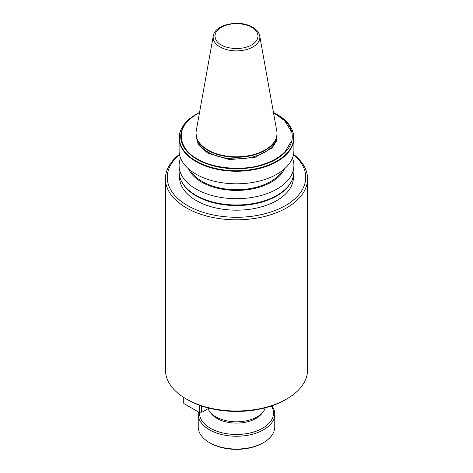 <?xml version="1.0" encoding="UTF-8"?>
<svg xmlns="http://www.w3.org/2000/svg" width="473" height="473" viewBox="0 0 473 473"><rect width="100%" height="100%" fill="white"/><g stroke="black" fill="none" stroke-linecap="round" stroke-linejoin="round"><path stroke-width="0.71" d="M290.487 183.152A57.186 33.015 180 0 1 276.936 195.615A57.186 33.015 180 0 1 196.064 195.615L196.064 195.615A57.186 33.015 180 0 1 182.513 183.152M199.511 112.675A55.276 31.91 180 0 0 187.805 121.289C176.163 132.446 180.692 150.213 197.418 158.952C212.554 168.607 243.329 171.226 262.651 164.503L263.225 164.835A55.79 32.211 0 0 1 197.052 159.336A55.79 32.211 0 0 1 187.527 121.129A55.79 32.211 180 0 1 197.052 113.786A55.79 32.211 180 0 1 199.553 112.426L196.064 114.354A57.186 33.015 180 0 0 186.622 121.555A57.186 33.015 180 0 0 196.064 161.045A57.186 33.015 180 0 0 264.466 166.496A57.186 33.015 180 0 0 286.449 153.778A57.186 33.015 180 0 0 276.936 114.354L276.936 114.354C287.974 120.893 293.627 128.81 293.899 138.122A57.399 33.14 180 0 1 286.733 154.151A57.399 33.14 180 0 1 264.466 167.058A57.399 33.14 180 0 1 195.911 161.553A57.399 33.14 180 0 1 179.101 138.122L179.101 150.668A57.399 33.14 180 0 0 195.911 174.099A57.399 33.14 180 0 0 258.465 181.283A57.399 33.14 180 0 0 293.899 150.668L293.899 138.122M276.995 133.445L276.504 141.066L272.04 147.978L254.888 157.426L229.393 159.59L207.641 153.051L198.116 144.401L196.005 133.445M286.75 398.981L285.461 399.726A69.241 39.974 0 0 1 187.539 399.726L186.25 398.981A71.062 41.027 0 0 0 286.75 398.981A71.062 41.027 0 0 0 307.562 369.969L307.562 178.788A71.062 41.027 180 0 1 263.698 216.693A71.062 41.027 180 0 1 186.25 207.801A71.062 41.027 180 0 1 165.438 178.788A71.062 41.027 180 0 1 179.45 154.322M293.55 154.322A71.062 41.027 180 0 1 307.562 178.788M293.491 154.6A69.241 39.974 180 0 1 280.826 208.014A69.241 39.974 180 0 1 187.539 205.572A69.241 39.974 180 0 1 179.509 154.6M293.443 176.068L293.443 177.304A56.943 32.874 180 0 1 258.293 207.677A56.943 32.874 180 0 1 196.236 200.546A56.943 32.874 180 0 1 179.557 177.304L179.557 176.068M289.381 184.884A56.943 32.874 180 0 1 196.236 195.94A56.943 32.874 180 0 1 183.619 184.884M208.067 408.702A29.155 16.833 0 0 0 209.888 411.847A29.155 16.833 0 0 0 215.883 416.879A29.155 16.833 0 0 0 263.112 411.847A29.155 16.833 0 0 0 265.235 407.832M209.888 411.847L211.301 413.674A27.605 15.94 0 0 0 216.977 418.434A27.605 15.94 0 0 0 261.699 413.674L263.112 411.847M292.432 158.106A57.399 33.14 180 0 1 293.899 165.55A57.399 33.14 180 0 1 258.465 196.165A57.399 33.14 180 0 1 195.911 188.981A57.399 33.14 180 0 1 179.101 165.55A57.399 33.14 180 0 1 180.568 158.106M284.492 168.849A49.505 28.581 180 0 1 249.638 189.383A49.505 28.581 180 0 1 201.492 182.04A49.505 28.581 180 0 1 188.508 168.849M271.372 405.994A36.989 21.356 180 0 1 256.23 431.181A36.989 21.356 180 0 1 210.343 428.219A36.989 21.356 180 0 1 199.547 412.172M198.424 411.959A38.266 22.095 0 0 0 198.234 414.159A38.266 22.095 0 0 0 209.444 429.78A38.266 22.095 0 0 0 251.145 434.569A38.266 22.095 0 0 0 274.766 414.159A38.266 22.095 0 0 0 271.928 405.804M282.316 170.629A48.287 27.877 180 0 1 202.355 181.543A48.287 27.877 180 0 1 190.684 170.629M198.234 414.159L198.234 426.953A38.266 22.095 0 0 0 209.444 442.574A38.266 22.095 0 0 0 263.556 442.574L263.556 442.574A38.266 22.095 0 0 0 274.766 426.953L274.766 414.159M209.444 442.574L210.343 443.095A36.989 21.356 -0 0 0 262.657 443.095L263.556 442.574L262.657 443.095M275.948 113.786L276.936 114.354L275.948 113.786A55.79 32.211 0 0 0 273.447 112.426L275.948 113.786A55.79 32.211 0 0 1 285.473 151.993A55.79 32.211 180 0 1 263.225 164.835M274.73 141.12L274.346 141.758A40.087 23.142 180 0 1 208.155 150.497A40.087 23.142 180 0 1 198.654 141.758L198.27 141.12A40.495 23.384 180 0 1 196.218 130.997L213.276 35.995A23.348 13.481 180 0 0 219.992 46.916A23.348 13.481 180 0 0 246.534 49.553A23.348 13.481 180 0 0 259.724 35.995L276.782 130.997A40.495 23.384 180 0 1 274.73 141.12A40.495 23.384 180 0 1 207.866 149.947A40.495 23.384 180 0 1 198.27 141.12M165.438 178.788L165.438 369.969A71.062 41.027 0 0 0 186.25 398.981L187.539 399.726M199.523 405.255L199.523 412.001L198.79 412.172L184.015 403.64L183.288 402.629L183.288 397.166M209.019 408.152L202.054 412.172L201.327 412.001L201.327 405.893M202.054 412.172L198.79 412.172M201.327 412.001L199.523 412.001M262.651 164.503A55.276 31.91 180 0 0 285.195 151.484L291.001 141.711L290.936 130.844L284.604 120.668L273.489 112.675M293.899 165.55L293.899 171.847A57.399 33.14 180 0 1 258.465 202.462A57.399 33.14 180 0 1 195.911 195.278A57.399 33.14 180 0 1 179.101 171.847C179.373 181.159 185.026 189.076 196.064 195.615M196.461 136.916A40.087 23.142 0 0 0 208.155 152.158A40.087 23.142 0 0 0 250.938 157.385A40.087 23.142 0 0 0 276.539 136.916M221.269 44.905C216.196 42.688 210.201 33.944 221.269 27.316C232.751 20.924 247.887 24.389 251.731 27.316C256.804 29.533 262.799 38.278 251.731 44.905C240.249 51.297 225.113 47.832 221.269 44.905M285.195 151.484L285.473 151.993M259.724 35.995C259.547 34.458 258.424 30.786 252.647 27.227C239.994 19.363 214.831 24.117 213.276 35.995M293.899 171.847C293.627 181.159 287.974 189.076 276.936 195.615M179.101 171.847L179.101 165.55M196.064 114.354L186.522 121.638C181.632 126.729 179.155 132.221 179.101 138.122"/></g></svg>

